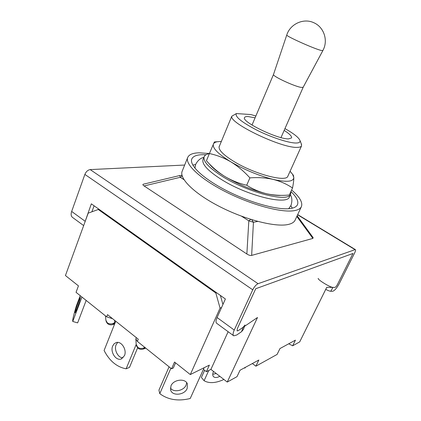 <?xml version="1.0" encoding="UTF-8"?>
<svg xmlns="http://www.w3.org/2000/svg" width="421" height="421" viewBox="0 0 421 421"><rect width="100%" height="100%" fill="white"/><g stroke="black" fill="none" stroke-linecap="round" stroke-linejoin="round"><path stroke-width="0.63" d="M144.845 347.399C142.345 348.867 139.972 348.835 137.72 347.314L136.178 344.331L135.867 339.115M136.257 337.584L135.857 338.931L137.383 341.426L171.579 368.801L173.32 367.996L175.562 362.87M114.559 320.276L114.77 322.523C112.202 324.27 109.707 324.365 107.287 322.802L105.897 320.26L105.429 315.845M137.383 341.426L138.299 339.215L107.518 314.655L106.66 316.834L112.596 318.702M106.66 316.834L76.043 292.321L78.448 285.87L65.439 275.55L88.205 213.142L98.956 209.242M203.422 369.364L206.39 371.68L209.374 365.123L190.308 374.558L220.062 308.109L215.831 293.021L216.61 292.758M215.831 293.021L98.061 209.348M220.062 308.109L221.557 307.541M222.93 304.478L220.394 295.442M206.39 371.68L210.91 369.391L228.14 331.706M244.517 326.349L243.475 329.317L241.607 331.643L243.133 327.291L238.233 330.632L237.112 330.938L237.302 328.712L255.736 288.727L352.982 253.463L255.736 288.727L237.302 328.712L237.112 330.938L238.233 330.632L257.505 317.497L227.251 382.063L237.002 376.653L240.033 370.243L258.852 360.018L255.9 366.181L277.102 354.424L279.96 348.556L295.437 340.147L292.648 345.804L299.699 341.894L326.749 287.327L334.958 287.401C335.684 287.175 336.516 286.206 337.453 284.501C336.516 286.206 335.684 287.175 334.958 287.401L332.979 287.385C330.406 287.601 317.066 279.412 318.244 278.355M352.982 253.463L337.453 284.501L352.982 253.463M190.308 374.558L174.531 362.049L171.579 368.801M227.251 382.063L210.91 369.391M292.648 345.804L288.732 343.789M252.363 363.544L255.9 366.181M244.417 367.865L244.88 368.107L245.196 367.438M244.88 368.107L245.522 367.265M170.963 385.873L170.647 390.088C172.242 396.356 184.572 395.151 187.145 388.541L187.424 384.094C185.693 378.011 173.478 379.284 170.963 385.873M170.416 387.999C173.41 392.851 183.83 390.877 186.114 385.073L186.692 382.726M169.079 366.802L158.933 390.125L159.785 393.661C168.095 399.829 178.236 401.445 190.213 398.508L204.18 367.696M159.785 393.661L170.879 368.238M213.536 371.427L213.426 371.664C212.473 373.859 212.5 375.527 213.515 376.663C214.936 377.9 217.041 377.779 219.83 376.306M212.731 374.28L216.252 373.532M204.627 370.306L201.385 377.442L204.09 380.716L208.763 370.475M204.09 380.716C209.158 383.615 215.762 383.194 223.898 379.463M112.686 346.004C109.986 351.903 115.986 361.118 121.206 358.981L124.458 355.682C127.184 349.819 121.264 340.636 116.096 342.61L114.086 343.836L112.686 346.004M117.691 342.41L116.133 344.72C113.823 349.84 118.085 358.029 123.021 357.855M137.63 347.809L129.515 367.37L126.116 368.817L136.183 344.457M126.116 368.817C116.828 367.033 109.486 360.923 104.087 350.483L115.743 321.218M78.695 301.068C76.443 307.304 75.254 311.245 75.127 312.882L76.848 309.14C79.127 302.836 80.316 298.884 80.432 297.284L78.695 301.068M86.163 300.426L77.638 322.881L72.754 321.46L81.953 297.052M72.754 321.46C72.375 320.413 73.57 315.245 76.343 305.962L80.216 295.663M243.133 327.291L245.001 324.98M233.523 335.658L216.762 323.349C215.657 322.57 215.762 320.634 217.078 317.534L225.393 298.989L91.336 203.832L84.484 223.34M325.717 289.406C328.133 290.616 329.811 291.232 330.748 291.264L332.743 291.253C334.637 290.637 336.795 288.132 339.21 283.728L354.682 252.847C355.566 251 355.777 249.906 355.313 249.558L258.057 283.696C256.121 284.633 254.352 286.669 252.753 289.811L234.244 330.059C232.881 333.179 232.718 335.1 233.755 335.832L236.713 335.011L241.607 331.643M184.666 165.043L90.183 169.595C87.873 169.979 86.1 171.589 84.868 174.415L71.665 211.442C70.728 214.342 71.054 216.357 72.638 217.494L83.663 225.588M94.104 205.801L91.941 211.705M183.993 179.667L180.267 177.304L179.772 175.536L143.303 184.224C142.551 184.498 142.808 185.072 144.087 185.935L246.864 253.995C248.779 255.215 250.374 255.684 251.647 255.4L312.887 238.418L313.071 237.56M246.864 253.995L248.822 220.841L253.437 222.272L251.647 255.4M179.772 175.536L180.346 175.436M273.524 74.422L273.518 74.433C271.94 75.975 294.837 86.668 301.399 87.426L303.167 87.268L280.991 137.593M286.775 34.98C285.17 35.764 313.403 48.515 320.918 50.373L322.854 50.594L323.549 49.173C328.101 39.453 323.502 26.818 313.777 22.708C303.562 17.824 290.164 23.997 286.775 34.98L273.518 74.433L252.016 125.053M255.852 116.017L250.842 114.544L236.365 113.565C234.75 116.664 241.686 122.243 257.173 130.305C271.708 137.53 288.953 143.103 296.084 143.019C299.094 142.982 300.399 142.172 300.005 140.593C298.899 137.63 293.884 133.636 284.954 128.61M236.365 113.565L231.787 116.233C228.866 123.074 282.249 148.576 297.379 147.361C299.731 147.313 301.126 146.818 301.557 145.871L301.278 143.756M231.787 116.233L219.041 147.013M205.985 154.749L202.343 154.691C196.539 154.854 193.023 156.28 191.808 158.98C188.961 165.279 203.764 179.235 227.824 191.297C251.821 203.385 279.612 210.658 291.122 208.411C294.511 207.779 296.626 206.543 297.473 204.706C298.778 201.38 296.589 196.986 290.911 191.529M292.316 208.153L290.843 205.711M209.4 153.533L199.233 152.807C192.886 152.96 189.05 154.502 187.719 157.443L182.182 171.231C178.946 178.457 194.56 193.902 220.336 206.937C246.043 220.009 275.929 227.408 288.306 224.451C291.895 223.625 294.174 222.177 295.132 220.109L301.394 206.632C302.925 202.464 299.668 196.912 291.621 189.987M187.719 157.443C184.661 164.206 200.585 179.251 226.587 192.271C252.526 205.316 282.48 213.084 294.716 210.584C298.268 209.895 300.494 208.574 301.394 206.632M255.084 117.833L248.295 116.585C246.148 116.459 244.89 116.78 244.538 117.548C241.038 121.553 277.697 139.398 288.601 138.877L291.579 137.909C292.016 136.33 289.543 133.836 284.159 130.415M195.612 164.5L192.823 165.1M209.348 153.66C206.569 154.123 204.848 155.128 204.174 156.68C202.796 161.243 208.942 167.874 222.62 176.578C248.516 192.913 288.859 202.743 290.685 194.113L290.885 191.597M204.174 156.68L203.043 159.448C201.638 164.074 207.753 170.752 221.399 179.478C247.227 195.86 287.559 205.574 289.443 196.839L290.685 194.113M219.515 145.871L219.199 146.413C218.231 149.813 223.262 154.912 234.286 161.706C254.894 174.305 286.569 182.498 287.885 176.131L301.557 145.871M221.335 141.482L217.42 141.719C215.273 142.088 213.936 142.866 213.405 144.056C212.195 147.981 218.015 153.918 230.866 161.859C244.685 169.879 258.815 175.736 273.25 179.425C286.785 182.43 293.632 181.772 293.795 177.446L292.527 174.215L290.085 171.268M209.4 163.953C212.2 167.679 217.31 171.831 224.719 176.415C238.386 184.519 252.426 190.318 266.84 193.807C272.808 195.133 277.607 195.649 281.239 195.344M292.663 174.431L293.358 175.257L293.795 177.446C293.874 179.841 293.448 183.356 292.527 187.998L289.316 195.028L288.264 195.107C280.944 195.707 273.803 195.276 266.84 193.807C259.641 192.081 252.932 189.224 246.706 185.235L249.9 177.883C244.133 171.468 237.786 166.127 230.866 161.859C223.94 157.859 216.783 155.091 209.395 153.549L206.437 160.748C211.879 166.937 217.973 172.157 224.719 176.415C231.639 180.52 238.97 183.456 246.706 185.235M292.527 187.998C286.875 184.14 280.449 181.283 273.25 179.425C265.935 177.767 258.152 177.252 249.9 177.883M209.395 153.549L214.368 141.956M105.924 320.502C106.808 323.912 109.007 325.312 112.523 324.702L115.296 322.349M145.071 347.583L143.251 349.098C139.419 349.914 137.067 348.414 136.194 344.599M234.244 330.059L217.078 317.534M252.753 289.811L84.868 174.415M71.665 211.442L85.01 221.178M296.831 216.452L312.887 238.418M257.773 221.414L253.437 222.272L251.732 219.678M250.784 219.383L248.822 220.841L241.522 216.205M144.087 185.935L180.267 177.304L182.24 176.067M258.057 283.696L90.183 169.595M354.924 249.579L297.605 214.789M330.748 291.264L332.979 287.385M182.114 175.652L180.856 175.399L182.03 175.32M114.638 323.996L112.844 324.596M143.572 348.967L145.729 348.109M170.516 389.588L170.647 390.088M213.284 376.39L213.515 376.663M121.669 358.797L121.206 358.981M297.152 215.762L313.187 237.723M355.313 249.558L297.694 214.599M300.005 140.593L301.615 144.592M303.167 87.268L322.854 50.594M203.906 157.343C200.543 158.075 197.812 160.39 195.702 164.29L194.897 168.121M288.701 208.716L290.943 205.501C292.337 201.275 292.153 197.696 290.39 194.765M217.42 141.719L214.331 141.956M292.527 174.215L293.358 175.257"/></g></svg>
